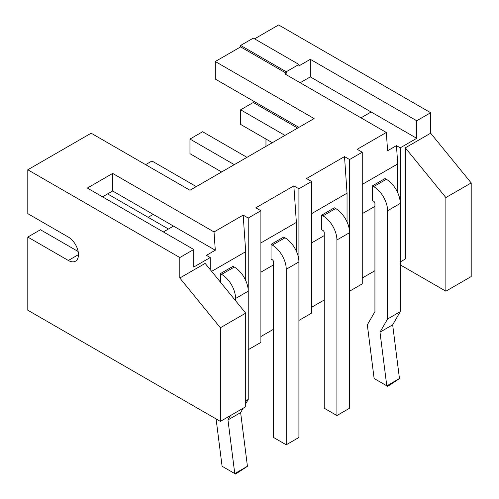 <?xml version="1.0" encoding="UTF-8"?>
<svg xmlns="http://www.w3.org/2000/svg" width="499" height="499" viewBox="0 0 499 499"><rect width="100%" height="100%" fill="white"/><g stroke="black" fill="none" stroke-linecap="round" stroke-linejoin="round"><path stroke-width="0.75" d="M27.794 237.062L27.794 310.21L220.365 421.387L220.365 327.762L179.821 278.024L179.821 257.546L27.794 169.772L27.794 213.659L68.338 237.062A14.334 8.277 60 0 1 77.701 249.693A14.334 8.277 60 0 1 75.505 261.183A14.334 8.277 60 0 1 68.338 260.472L27.794 237.062L40.463 229.752L78.15 251.508M153.218 214.389L148.153 217.314M265.967 108.333L265.967 109.799M265.967 139.053L265.967 146.369M220.365 421.387L245.701 406.76L245.701 313.135L220.365 327.762M179.821 278.024L205.158 263.397L245.701 313.135M210.229 269.616L210.229 257.546L206.424 255.351L215.294 250.23L112.674 190.986L102.545 196.837M179.821 257.546L193.755 249.5L193.755 267.052L210.229 257.546M27.794 169.772L91.142 133.202L189.957 190.25L314.108 118.575L215.294 61.52L240.63 46.894L240.63 45.428L253.299 38.117L298.907 64.446L298.907 65.912L310.309 59.325L310.309 76.883L416.727 138.323L400.26 147.829L400.26 311.669L392.657 324.837L399.456 378.504L386.862 385.858L374.119 378.504L367.32 324.837L374.924 311.669L374.924 203.417A1.79 1.035 60 0 0 373.657 201.228L372.385 200.492L372.385 185.865L373.657 186.595A19.711 11.377 60 0 1 387.592 210.734L387.592 318.986L379.989 332.153L386.787 385.814M321.712 215.119L322.978 215.855A19.711 11.377 60 0 1 336.912 239.988L336.912 415.536L324.244 408.219L324.244 232.677A1.79 1.035 60 0 0 322.978 230.482L321.712 229.752L321.712 215.119L334.38 207.809L335.646 208.538A19.711 11.377 60 0 1 349.581 232.677L349.581 159.53L362.255 152.22L357.184 149.295L386.326 132.472L284.973 73.958L286.239 73.222L240.63 46.894M349.581 159.53L344.516 156.605L347.048 193.182L347.048 221.961M271.038 244.379L272.304 245.109A19.711 11.377 60 0 1 286.239 269.248L286.239 444.79L273.571 437.48L273.571 261.931A1.79 1.035 60 0 0 272.304 259.742L271.038 259.006L271.038 244.379L283.706 237.062L284.973 237.798A19.711 11.377 60 0 1 298.907 261.931L298.907 188.79L311.576 181.474L306.511 178.548L344.516 156.605M298.907 188.79L293.842 185.865L296.375 222.435L296.375 251.222M220.365 282.047L220.365 273.633L233.033 266.323L234.299 267.052A19.711 11.377 60 0 1 248.234 291.191L248.234 218.044L260.902 210.734L255.837 207.809L293.842 185.865M248.234 218.044L243.163 215.119L245.701 251.696L245.701 280.475M193.755 249.5L87.337 188.061L112.674 173.427L214.027 231.941L243.163 215.119M310.309 59.325L416.727 120.764L430.662 112.724L430.662 133.202L471.206 182.94L471.206 276.565L445.869 291.191L445.869 197.567L405.325 147.829L405.325 259.006L400.26 261.931M260.902 210.734L260.902 342.389L248.234 349.705M260.902 336.538L273.571 329.228M311.576 181.474L311.576 313.135L298.907 320.452M311.576 307.284L324.244 299.968M362.255 152.22L362.255 283.875L349.581 291.191M362.255 278.024L374.924 270.714M430.662 112.724L278.635 24.95L254.565 38.847M445.869 291.191L400.26 264.863M300.173 82.734L310.309 76.883M298.907 127.351L215.294 79.073L215.294 61.52M163.354 231.941L173.49 226.091M360.983 117.839L371.119 111.988M112.674 173.427L112.674 190.986M214.027 231.941L215.294 250.23M211.645 271.356L245.701 251.696M260.902 242.913L296.375 222.435M311.576 213.659L347.048 193.182M386.326 132.472L387.592 150.754L396.456 145.633L397.728 163.922L397.728 192.701M362.255 184.399L397.728 163.922M286.239 73.222L286.239 71.762L298.907 64.446M286.239 71.762L240.63 45.428M416.727 120.764L416.727 138.323M405.325 147.829L430.662 133.202M396.456 145.633L400.26 147.829M362.255 213.659L374.924 206.343M311.576 242.919L324.244 235.603M260.902 272.173L273.571 264.857M445.869 197.567L471.206 182.94M107.609 193.911L168.419 229.016M145.614 164.651L151.952 160.996L196.288 186.595M272.304 142.708L240.63 124.426L240.63 109.799L284.973 135.397M240.63 109.799L253.299 102.482L297.641 128.081M221.631 171.968L189.957 153.68L189.957 139.053L234.299 164.651M189.957 139.053L202.625 131.736L246.968 157.341M373.657 186.595L386.326 179.284L385.053 178.548L372.385 185.865M220.365 273.633L221.631 274.369A19.711 11.377 60 0 1 235.565 298.502L235.565 300.697M230.494 415.536L227.962 419.921L234.767 473.588L222.092 466.272L216.092 418.923M235.565 298.502L248.234 291.191L248.234 399.443L245.701 403.834M243.169 408.219L240.63 412.611L247.435 466.272L234.767 473.588M286.239 269.248L298.907 261.931L298.907 437.48L286.239 444.79M336.912 239.988L349.581 232.677L349.581 408.219L336.912 415.536M386.326 179.284A19.711 11.377 60 0 1 400.26 203.417L387.592 210.734M247.379 466.384L235.565 474.05L234.836 473.632M227.962 419.921L240.63 412.611M245.701 400.909L248.234 399.443M399.406 378.616L390.124 384.816L387.592 386.276L386.862 385.858M379.989 332.153L392.657 324.837M387.592 318.986L400.26 311.669M68.338 260.472L78.474 254.621M221.631 274.369L234.299 267.052M272.304 245.109L284.973 237.798M322.978 215.855L335.646 208.538"/></g></svg>
